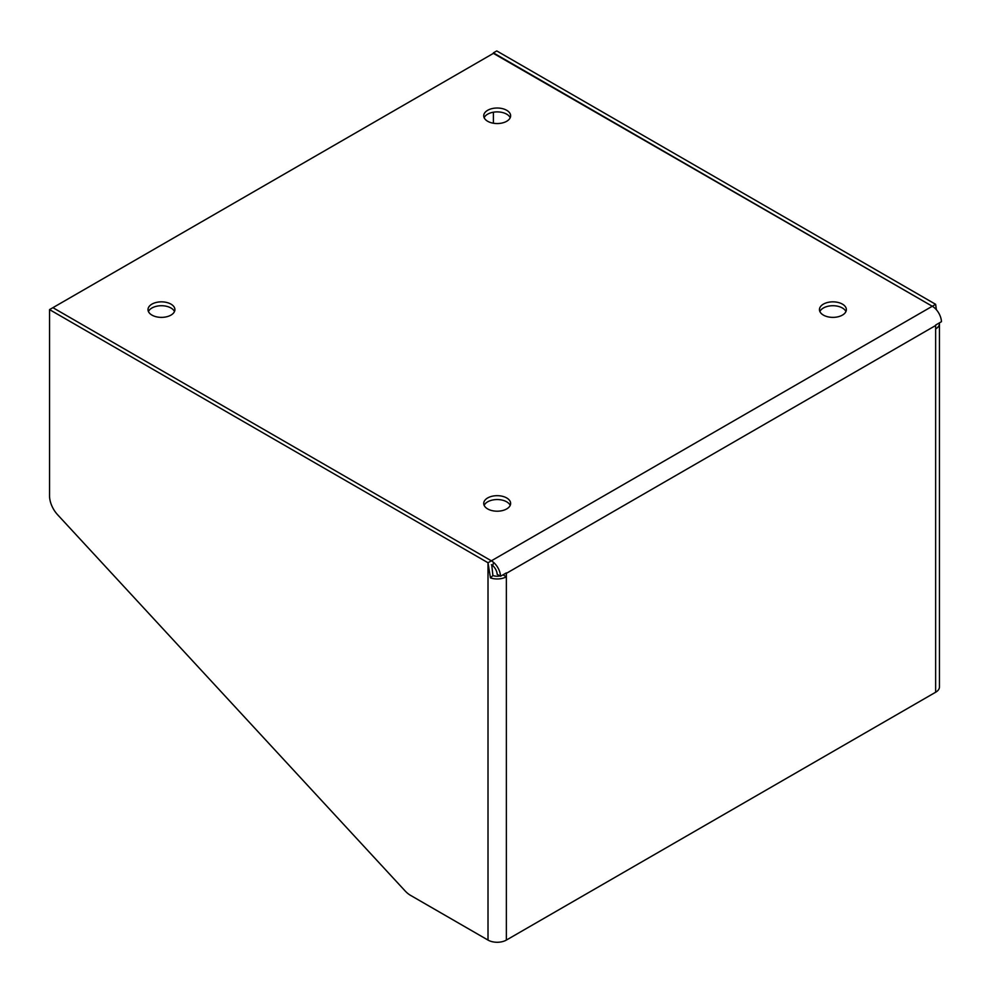 <?xml version="1.0" encoding="UTF-8"?>
<svg xmlns="http://www.w3.org/2000/svg" width="991" height="991" viewBox="0 0 991 991"><rect width="100%" height="100%" fill="white"/><g stroke="black" fill="none" stroke-linecap="round" stroke-linejoin="round"><path stroke-width="1.49" d="M500.529 576.254A12.982 7.494 -120 0 0 493.543 562.38L492.75 565.675A8.225 4.757 -120 0 1 497.172 574.322L500.529 576.254L506.351 572.897A12.982 7.494 60 0 1 506.364 573.343L506.364 576.774L503.007 574.842A8.225 4.757 0 0 1 502.685 575.015M488.006 940.075L488.006 562.752L49.55 309.613L49.55 495.884A18.99 10.963 -120 0 0 57.602 514.738L405.084 890.897A18.99 10.963 -120 0 0 410.46 895.307L488.006 940.075A12.982 7.494 0 0 0 506.364 940.075L935.64 692.238A12.982 7.494 180 0 0 939.443 686.936L939.443 323.636A12.982 7.494 180 0 1 935.64 328.938L935.64 692.238M936.384 309.737L935.64 304.311L932.283 306.256A12.982 7.494 60 0 1 934.463 307.817A12.982 7.494 60 0 1 941.45 321.691L935.628 325.06A12.982 7.494 60 0 1 935.64 325.506L935.64 328.938M493.543 562.38A12.982 7.494 -120 0 0 491.363 560.819L52.907 307.668L491.363 560.819L932.283 306.256L493.394 53.365M491.363 560.819L488.006 562.752L490.434 577.877L492.899 575.536A8.225 4.757 0 0 0 499.997 575.944M490.434 577.877A12.982 7.494 0 0 0 506.364 576.774L506.364 940.075M491.759 564.932L492.899 575.536M939.381 322.893A12.982 7.494 180 0 1 939.443 323.636M493.394 112.206L493.394 123.231M935.64 304.311L496.751 50.925L493.394 52.857M492.75 565.675A8.225 4.757 -120 0 0 491.363 564.697M932.283 306.256L493.828 53.118L49.55 309.613M506.698 497.953A13.453 7.767 0 0 0 492.031 496.268A13.453 7.767 0 0 0 483.732 503.44A13.453 7.767 0 0 0 487.671 508.928A13.453 7.767 0 0 0 502.326 510.613A13.453 7.767 0 0 0 510.638 503.44A13.453 7.767 0 0 0 506.698 497.953M170.972 304.126A13.453 7.767 0 0 0 156.305 302.441A13.453 7.767 0 0 0 148.006 309.613A13.453 7.767 0 0 0 151.945 315.101A13.453 7.767 0 0 0 166.612 316.786A13.453 7.767 0 0 0 174.911 309.613A13.453 7.767 0 0 0 170.972 304.126M506.698 110.286A13.453 7.767 0 0 0 492.031 108.614A13.453 7.767 0 0 0 483.732 115.786A13.453 7.767 0 0 0 487.671 121.274A13.453 7.767 0 0 0 502.326 122.958A13.453 7.767 0 0 0 510.638 115.786A13.453 7.767 0 0 0 506.698 110.286M842.424 304.126A13.453 7.767 0 0 0 827.758 302.441A13.453 7.767 0 0 0 819.458 309.613A13.453 7.767 0 0 0 823.397 315.101A13.453 7.767 0 0 0 838.052 316.786A13.453 7.767 0 0 0 846.364 309.613A13.453 7.767 0 0 0 842.424 304.126M845.93 311.546A13.453 7.767 0 0 0 842.424 308.003A13.453 7.767 0 0 0 829.368 305.996A13.453 7.767 0 0 0 819.879 311.546M510.204 117.718A13.453 7.767 0 0 0 506.698 114.163A13.453 7.767 0 0 0 493.642 112.169A13.453 7.767 0 0 0 484.153 117.718M174.49 311.546A13.453 7.767 0 0 0 170.972 308.003A13.453 7.767 0 0 0 157.916 305.996A13.453 7.767 0 0 0 148.427 311.546M510.204 505.373A13.453 7.767 0 0 0 506.698 501.83A13.453 7.767 0 0 0 493.642 499.823A13.453 7.767 0 0 0 484.153 505.373M506.364 573.343L935.64 325.506"/></g></svg>
